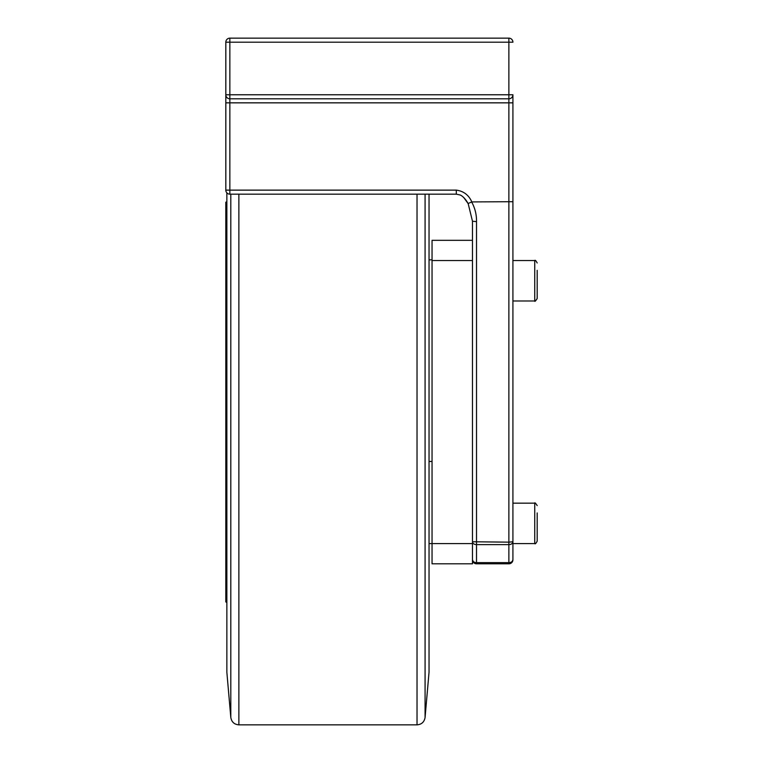 <?xml version="1.0" encoding="UTF-8"?>
<svg xmlns="http://www.w3.org/2000/svg" width="763" height="763" viewBox="0 0 763 763"><rect width="100%" height="100%" fill="white"/><g stroke="black" fill="none" stroke-linecap="round" stroke-linejoin="round"><path stroke-width="1.14" d="M230.808 194.174L230.808 717.468L226.859 672.279L226.859 192.829M417.027 194.174L417.027 724.85C421.615 724.469 424.295 722.008 425.077 717.468L429.035 672.279L429.035 194.174M226.859 201.632L225.819 202.224L225.819 601.912L226.859 602.512M429.035 543.599L432.049 543.599L432.049 563.809L472.478 563.809L472.478 543.599L432.049 543.599L432.049 260.545L472.478 260.545L472.478 240.326L432.049 240.326L432.049 260.545M472.478 543.599L472.478 260.545M512.917 201.709L471.83 201.918C468.74 195.013 463.57 191.084 456.303 190.13L225.819 190.13A4.044 4.044 0 0 0 229.863 194.174L229.863 102.843L508.873 102.843L508.873 542.159L472.478 541.759A4.044 2.861 180 0 0 476.522 544.62L508.873 544.62L508.873 542.159L512.917 541.759L512.917 94.765L508.873 94.765L508.873 98.799A4.044 4.044 0 0 0 512.917 94.765L512.917 185.743M468.644 203.292L471.83 201.918M508.873 38.15L508.873 42.194L512.917 42.194A4.044 4.044 0 0 0 508.873 38.15L229.863 38.15A4.044 4.044 0 0 0 225.819 42.194L225.819 94.765A4.044 4.044 0 0 0 229.863 98.799L508.873 98.799A4.044 4.044 0 0 0 512.917 94.765A4.044 4.044 0 0 1 508.873 98.799L508.873 102.843L512.917 102.843M225.819 102.843L229.863 102.843L229.863 94.765L225.819 94.765L225.819 190.13M472.478 559.765A4.044 4.044 0 0 0 476.522 563.809L473.661 562.627L472.478 559.765A4.044 2.861 0 0 0 476.522 562.627L476.522 221.632L472.478 221.232L472.478 503.199M225.819 42.194L229.863 42.194L229.863 38.15M512.917 559.765L512.917 541.759A4.044 2.861 180 0 1 508.873 544.62L508.873 562.627A4.044 2.861 0 0 0 512.917 559.765L511.735 562.627L508.873 563.809A4.044 4.044 0 0 0 512.917 559.765M512.917 503.16L512.917 300.984L512.917 503.16L534.749 503.16L534.749 543.599C535.13 544.305 535.931 543.494 537.181 541.167L537.181 512.955M512.917 260.545L512.917 246.392L512.917 260.545L534.749 260.545L534.749 300.984C534.806 301.824 535.607 301.013 537.181 298.552L537.181 270.34M472.478 240.326L472.478 234.26M476.522 563.809L508.873 563.809L508.873 562.627L476.522 562.627L476.522 563.809M512.917 234.26L512.917 246.392M537.181 290.522L537.181 298.552C535.464 301.099 534.653 301.91 534.749 300.984L512.917 300.984M537.181 541.167C535.931 543.494 535.13 544.305 534.749 543.599L512.917 543.599L512.917 514.291M537.181 533.137L537.181 533.804M432.049 461.472L429.035 461.472M230.808 717.468C231.59 721.998 234.279 724.459 238.867 724.85L238.867 194.174M425.077 717.468L425.077 194.174M476.522 221.632C476.637 214.603 475.006 208.051 471.639 201.957M229.863 94.765L229.863 42.194L508.873 42.194L508.873 94.765L229.863 94.765M463.675 197.445L468.186 203.654L472.478 221.232L468.186 203.654C464.257 196.472 459.975 194.784 459.975 194.956L456.303 194.174L456.303 190.13M429.035 259.84L432.049 259.84M417.027 724.85L238.867 724.85M534.749 503.16C534.71 502.264 535.521 503.075 537.181 505.583C535.521 503.075 534.71 502.264 534.749 503.16M534.749 260.545C535.149 259.849 535.95 260.66 537.181 262.968C535.931 260.65 535.13 259.84 534.749 260.545M456.303 194.174L229.863 194.174"/></g></svg>
